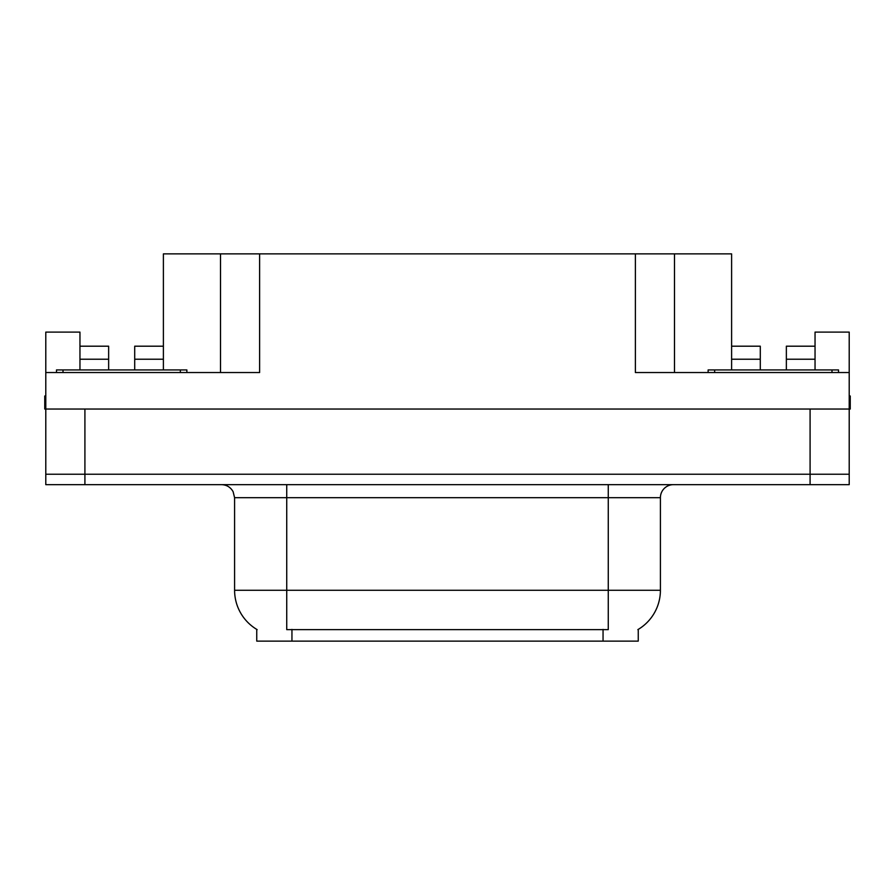 <?xml version="1.0" encoding="UTF-8"?>
<svg xmlns="http://www.w3.org/2000/svg" width="895" height="895" viewBox="0 0 895 895"><rect width="100%" height="100%" fill="white"/><g stroke="black" fill="none" stroke-linecap="round" stroke-linejoin="round"><path stroke-width="1.34" d="M638.247 629.409L638.247 641.122L256.753 641.122L256.753 629.409M84.913 484.654L849.21 484.654L849.21 474.227L45.79 474.227L45.79 409.037L84.913 409.037L84.913 474.227L45.79 474.227L45.79 484.654L84.913 484.654L84.913 474.227L849.21 474.227L849.21 409.037L84.913 409.037M134.709 369.926L134.709 359.231L163.393 359.231L163.393 253.878L635.383 253.878L635.383 372.533L849.21 372.533L849.21 409.037L850.25 409.037L850.25 395.993L849.21 395.993M79.957 369.926L79.957 359.231L108.642 359.231L108.642 346.197L79.957 346.197L79.957 332.112L45.79 332.112L45.79 372.533L259.617 372.533L259.617 253.878M45.79 372.533L45.79 409.037L44.75 409.037L44.75 395.993L45.79 395.993M786.358 369.926L786.358 359.231L815.043 359.231L815.043 332.112L849.21 332.112L849.21 372.533M220.506 253.878L220.506 372.533M635.383 253.878L674.494 253.878L674.494 372.533M674.494 253.878L731.607 253.878L731.607 359.231L760.291 359.231L760.291 346.197L731.607 346.197M257.145 629.632A45.634 45.634 0 0 1 234.591 590.264L286.736 590.264L286.736 629.632L608.264 629.632L608.264 590.264L660.409 590.264L660.409 497.698A13.033 13.033 0 0 1 673.454 484.654M234.591 590.264L234.591 497.698L233.114 491.691C230.563 487.193 226.715 484.855 221.546 484.654M637.855 629.632A45.634 45.634 0 0 0 660.409 590.264M849.21 484.654L849.21 474.227M108.642 359.231L108.642 369.926M163.393 359.231L163.393 369.926M163.393 346.197L134.709 346.197L134.709 359.231M79.957 346.197L79.957 359.231M760.291 359.231L760.291 369.926M731.607 369.926L731.607 359.231M815.043 359.231L815.043 369.926M815.043 346.197L786.358 346.197L786.358 359.231M186.865 369.926L186.865 372.533L186.865 369.926L56.486 369.926L56.486 372.533L56.486 369.926L63.008 369.926L63.008 372.533L63.008 369.926L180.342 369.926L180.342 372.533L180.342 369.926L186.865 369.926M838.514 369.926L838.514 372.533L838.514 369.926L708.135 369.926L708.135 372.533L708.135 369.926L714.657 369.926L714.657 372.533L714.657 369.926L831.992 369.926L831.992 372.533L831.992 369.926L838.514 369.926M810.087 409.037L810.087 484.654M603.051 641.122L603.051 629.409M291.949 641.122L291.949 629.409M608.264 484.654L608.264 497.698L234.591 497.698M660.409 497.698L608.264 497.698L608.264 590.264L286.736 590.264L286.736 484.654"/></g></svg>
